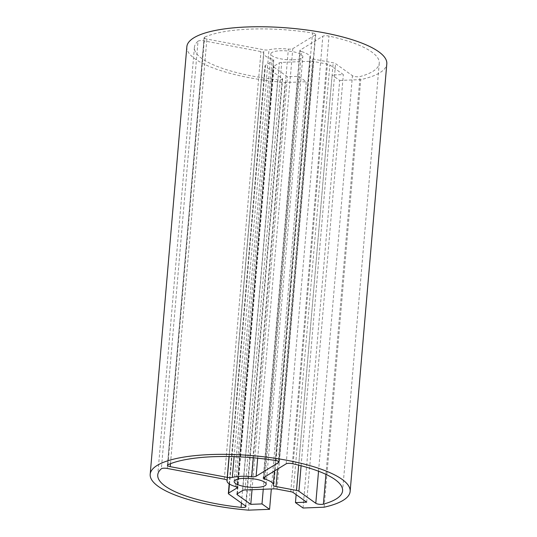 <?xml version="1.0" encoding="UTF-8"?>
<svg xmlns="http://www.w3.org/2000/svg" width="537" height="537" viewBox="0 0 537 537"><rect width="100%" height="100%" fill="white"/><g stroke="black" fill="none" stroke-linecap="round" stroke-linejoin="round"><path stroke-width="0.4" stroke-dasharray="2.69 2.01" d="M296.142 494.644L332.121 75.012L343.338 74.576L329.859 64.95A4.457 1.215 -175.1 0 0 327.416 64.104L313.682 61.527A4.457 1.215 -175.1 0 0 310.279 61.265L281.717 62.386A4.457 1.215 -175.1 0 0 279.347 62.863L273.904 66.199A4.457 1.215 -175.1 0 0 273.588 66.595A4.457 1.215 -175.1 0 0 273.951 67.132L287.436 76.764L298.659 76.321L306.238 81.731L271.326 488.952M303.043 508.015L339.699 80.429L332.121 75.012M306.681 502.169L343.338 74.576M252.034 489.704L287.436 76.764M263.258 489.267L298.659 76.321M186.856 46.706A100.345 27.32 -175.1 0 0 285.167 82.557L306.238 81.731M339.699 80.429L360.77 79.604A100.345 27.32 -175.1 0 0 386.808 63.849M312.514 32.972A4.457 1.215 4.9 0 1 315.722 34.428A4.457 1.215 4.9 0 1 315.407 34.824L292.786 48.659A4.457 1.215 4.9 0 1 288.362 49.075A23.205 6.316 -175.1 0 0 268.977 49.834A4.457 1.215 4.9 0 1 263.909 49.787L206.879 39.067A4.457 1.215 4.9 0 1 204.073 37.677A4.457 1.215 4.9 0 1 204.563 37.194A92.76 25.259 4.9 0 1 312.514 32.972L275.857 460.565M198.019 41.195A4.457 1.215 4.9 0 1 203.932 40.866L260.962 51.592A4.457 1.215 4.9 0 1 263.761 52.975A4.457 1.215 4.9 0 1 263.754 53.029A23.205 6.316 -175.1 0 0 263.714 53.297A23.205 6.316 -175.1 0 0 272.125 59.003A4.457 1.215 4.9 0 1 273.742 60.104A4.457 1.215 4.9 0 1 273.434 60.5L265.318 65.467A4.39 1.195 -175.1 0 0 265.01 65.856A4.39 1.195 -175.1 0 0 265.365 66.387L282.247 78.442A4.457 1.215 4.9 0 1 282.61 78.979A4.457 1.215 4.9 0 1 277.73 79.778A92.76 25.259 4.9 0 1 194.407 47.357A92.76 25.259 4.9 0 1 198.019 41.195L161.362 468.788M301.532 51.552A4.457 1.215 4.9 0 1 299.915 50.458A4.457 1.215 4.9 0 1 300.223 50.062L322.844 36.221A4.457 1.215 4.9 0 1 329.006 36.073A92.76 25.259 4.9 0 1 379.25 63.205A92.76 25.259 4.9 0 1 360.045 76.563A4.457 1.215 4.9 0 1 352.447 75.697L335.565 63.641A4.39 1.195 -175.1 0 0 333.162 62.816L312.695 58.963A4.457 1.215 4.9 0 1 309.896 57.58A4.457 1.215 4.9 0 1 309.903 57.533A23.205 6.316 -175.1 0 0 309.95 57.264A23.205 6.316 -175.1 0 0 301.532 51.552L265.077 476.728M293.175 59.808A16.056 4.37 -175.1 0 0 302.828 56.654A16.056 4.37 -175.1 0 0 287.201 50.921A16.056 4.37 -175.1 0 0 270.829 53.908A16.056 4.37 -175.1 0 0 293.175 59.808M248.51 510.15L285.167 82.557M324.113 507.197L360.77 79.604M293.195 492.543L329.859 64.95M290.759 491.697L327.416 64.104M277.025 489.113L313.682 61.527M273.622 488.858L310.279 61.265M245.06 489.979L281.717 62.386M242.69 490.456L279.347 62.863M237.24 493.792L273.904 66.199M237.381 493.704L273.951 67.132M301.089 465.76L335.565 63.641M318.535 471.238L352.447 75.697M298.673 465.143L333.162 62.816M277.535 469.103L312.695 58.963M273.246 485.119L309.903 57.533M229.433 484.032L265.318 65.467M236.851 487.254L273.434 60.5M228.708 493.98L265.365 66.387M245.59 506.035L282.247 78.442M241.442 503.068L277.73 79.778M229.037 456.524L263.909 49.787M234.105 456.638L268.977 49.834M170.477 463.706L206.879 39.067M167.906 464.78L204.563 37.194M263.566 477.648L300.223 50.062M325.946 474.366L360.045 76.563M292.35 463.666L329.006 36.073M286.187 463.814L322.844 36.221M167.275 468.459L203.932 40.866M235.468 486.596L272.125 59.003M227.104 480.514L263.754 53.029M224.305 479.185L260.962 51.592M278.824 461.572L315.407 34.824M253.323 457.793L288.362 49.075M257.679 458.209L292.786 48.659M236.931 494.188L273.588 66.595M234.172 481.501L270.829 53.908M266.171 484.24L302.828 56.654M309.896 57.58L273.239 485.173M274.481 470.976L309.95 57.264M229.171 483.864L265.01 65.856M282.61 78.979L245.953 506.572M194.407 47.357L157.75 474.95M204.073 37.677L167.416 465.27M299.915 50.458L263.258 478.044M379.25 63.205L342.593 490.798M273.742 60.104L237.085 487.697M227.091 480.44L263.714 53.297M263.761 52.975L229.165 456.524M315.722 34.428L279.065 462.015"/><path stroke-width="0.81" d="M295.464 502.605L303.043 508.015L324.113 507.197A100.345 27.32 -175.1 0 0 350.144 491.442A100.345 27.32 -175.1 0 0 252.504 455.651A100.345 27.32 -175.1 0 0 150.192 474.299A100.345 27.32 -175.1 0 0 248.51 510.15L269.581 509.324L262.002 503.914L250.779 504.35L237.294 494.725A4.457 1.215 4.9 0 1 236.931 494.188A4.457 1.215 4.9 0 1 237.24 493.792L242.69 490.456A4.457 1.215 4.9 0 1 245.06 489.979L273.622 488.858A4.457 1.215 4.9 0 1 277.025 489.113L290.759 491.697A4.457 1.215 4.9 0 1 293.195 492.543L306.681 502.169L295.464 502.605L296.142 494.644M250.779 504.35L252.034 489.704M262.002 503.914L263.258 489.267M271.326 488.952L269.581 509.324M350.144 491.442L386.808 63.849A100.345 27.32 -175.1 0 0 289.161 28.058A100.345 27.32 -175.1 0 0 186.856 46.706L150.192 474.299M256.518 487.401A16.056 4.37 4.9 0 1 234.172 481.501A16.056 4.37 4.9 0 1 250.544 478.514A16.056 4.37 4.9 0 1 266.171 484.24A16.056 4.37 4.9 0 1 256.518 487.401M315.79 503.29L298.908 491.234A4.39 1.195 -175.1 0 0 296.505 490.409L276.038 486.556A4.457 1.215 4.9 0 1 273.239 485.173A4.457 1.215 4.9 0 1 273.246 485.119A23.205 6.316 -175.1 0 0 273.286 484.851A23.205 6.316 -175.1 0 0 264.875 479.145A4.457 1.215 4.9 0 1 263.258 478.044A4.457 1.215 4.9 0 1 263.566 477.648L286.187 463.814A4.457 1.215 4.9 0 1 292.35 463.666A92.76 25.259 4.9 0 1 342.593 490.798A92.76 25.259 4.9 0 1 323.388 504.149A4.457 1.215 4.9 0 1 315.79 503.29L318.535 471.238M236.777 488.093L228.661 493.06A4.39 1.195 -175.1 0 0 228.353 493.449A4.39 1.195 -175.1 0 0 228.708 493.98L245.59 506.035A4.457 1.215 4.9 0 1 245.953 506.572A4.457 1.215 4.9 0 1 241.073 507.371A92.76 25.259 4.9 0 1 157.75 474.95A92.76 25.259 4.9 0 1 161.362 468.788A4.457 1.215 4.9 0 1 167.275 468.459L224.305 479.185A4.457 1.215 4.9 0 1 227.104 480.568A4.457 1.215 4.9 0 1 227.097 480.622A23.205 6.316 -175.1 0 0 227.05 480.89A23.205 6.316 -175.1 0 0 235.468 486.596A4.457 1.215 4.9 0 1 237.085 487.697A4.457 1.215 4.9 0 1 236.777 488.093L236.851 487.254M232.32 477.427A4.457 1.215 4.9 0 1 227.252 477.38L170.222 466.653A4.457 1.215 4.9 0 1 167.416 465.27A4.457 1.215 4.9 0 1 167.906 464.78A92.76 25.259 4.9 0 1 275.857 460.565A4.457 1.215 4.9 0 1 279.065 462.015A4.457 1.215 4.9 0 1 278.75 462.411L256.129 476.252A4.457 1.215 4.9 0 1 251.705 476.668A23.205 6.316 -175.1 0 0 232.32 477.427L234.105 456.638M237.294 494.725L237.381 493.704M298.908 491.234L301.089 465.76M296.505 490.409L298.673 465.143M276.038 486.556L277.535 469.103M264.875 479.145L265.077 476.728M228.661 493.06L229.433 484.032M241.073 507.371L241.442 503.068M227.252 477.38L229.037 456.524M170.222 466.653L170.477 463.706M323.388 504.149L325.946 474.366M278.75 462.411L278.824 461.572M251.705 476.668L253.323 457.793M256.129 476.252L257.679 458.209M273.286 484.851L274.481 470.976M228.353 493.449L229.171 483.864M227.05 480.89L227.091 480.44M229.165 456.524L227.104 480.568"/></g></svg>
